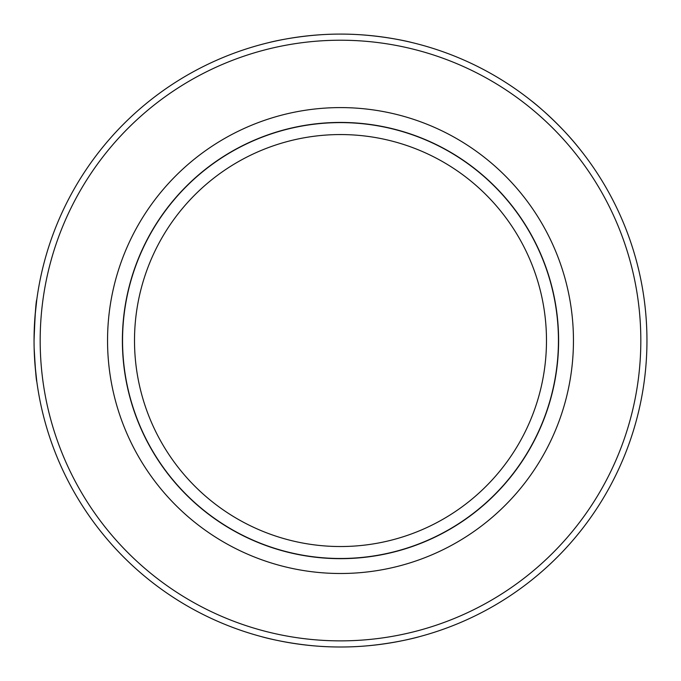 <?xml version="1.0" encoding="UTF-8"?>
<svg xmlns="http://www.w3.org/2000/svg" width="681" height="681" viewBox="0 0 681 681"><rect width="100%" height="100%" fill="white"/><g stroke="black" fill="none" stroke-linecap="round" stroke-linejoin="round"><path stroke-width="1.02" d="M34.05 340.551A306.45 306.45 0 0 1 493.725 75.157A306.45 306.45 0 0 1 493.725 605.945A306.45 306.45 0 0 1 34.05 340.551C35.02 314.997 35.94 301.291 36.817 299.419L35.003 316.427M34.995 364.641L36.817 381.683C36.229 380.56 35.335 369.323 34.144 347.991M262.074 636.795C261.087 636.633 294.728 646.116 332.779 646.899M348.221 646.899C386.272 646.116 419.922 636.624 418.926 636.795M532.031 101.324C532.27 101.29 559.373 122.997 579.718 149.02M411.307 42.392C412.32 42.545 378.653 33.939 340.5 34.101C302.338 33.939 268.689 42.545 269.693 42.392M40.179 340.551A300.321 300.321 0 0 1 490.66 80.46A300.321 300.321 0 0 1 490.66 600.633A300.321 300.321 0 0 1 40.179 340.551M573.453 340.551A232.953 232.953 0 0 0 224.023 138.805A232.953 232.953 0 0 0 224.023 542.289A232.953 232.953 0 0 0 573.453 340.551M122.384 340.551A218.116 218.116 0 0 1 340.5 122.435A218.116 218.116 0 0 1 558.616 340.551A218.116 218.116 0 0 1 340.5 558.667A218.116 218.116 0 0 1 122.384 340.551M134.506 340.551A205.994 205.994 0 0 0 443.493 518.939A205.994 205.994 0 0 0 443.493 162.155A205.994 205.994 0 0 0 134.506 340.551M122.554 340.551A217.946 217.946 0 0 1 449.469 151.803A217.946 217.946 0 0 1 449.469 529.29A217.946 217.946 0 0 1 122.554 340.551"/></g></svg>

